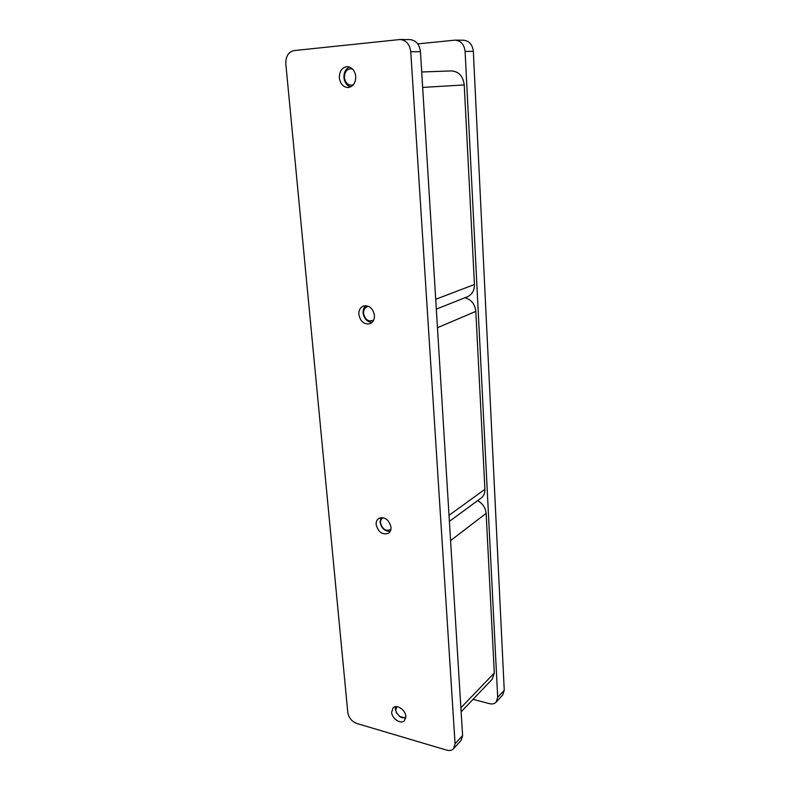 <?xml version="1.0" encoding="UTF-8"?>
<svg xmlns="http://www.w3.org/2000/svg" width="790" height="790" viewBox="0 0 790 790"><rect width="100%" height="100%" fill="white"/><g stroke="black" fill="none" stroke-linecap="round" stroke-linejoin="round"><path stroke-width="1.19" d="M417.732 43.885L455.238 40.132C460.965 40.794 464.253 44.556 465.103 51.409L497.69 697.373L504.247 690.243L502.707 694.953L496.15 702.122L497.69 697.373M455.238 40.132L463.572 40.231C469.25 40.883 472.499 44.586 473.329 51.35L504.247 690.243M496.15 702.122C494.491 703.821 492.259 704.334 489.454 703.663L473.052 699.328M391.03 527.187C391.178 529.893 390.349 531.907 388.552 533.23C382.439 535.186 378.311 532.292 376.159 524.56C376 521.795 376.85 519.751 378.726 518.418C384.819 516.561 388.917 519.494 391.03 527.187M405.833 716.313L404.431 720.678C400.876 724.618 391.87 718.673 391.633 712.284L393.084 707.84C396.639 703.989 405.616 709.914 405.833 716.313M355.747 76.403C355.717 82.901 353.189 86.604 348.173 87.532C343.255 87.196 340.312 83.957 339.344 77.815C339.344 71.219 341.932 67.486 347.096 66.627C351.935 67.071 354.819 70.33 355.747 76.403M374.45 315.338C374.588 319.506 373.087 322.29 369.967 323.722C364.101 324.69 360.398 321.609 358.848 314.489C358.69 310.243 360.23 307.419 363.459 306.007C369.286 305.157 372.949 308.268 374.45 315.338M453.549 748.703C451.841 750.451 449.52 750.915 446.597 750.115L356.705 723.443C351.738 721.468 348.765 717.804 347.788 712.452L285.822 63.901C285.654 56.386 288.38 51.952 293.999 50.59L400.175 39.5C406.228 40.221 409.753 44.299 410.76 51.745L455.079 743.745L462.594 735.559L461.064 740.487L453.549 748.703L455.079 743.745M400.175 39.5L410 39.609C415.994 40.32 419.48 44.349 420.458 51.686L462.594 735.559M477.555 500.692C482.67 503.467 485.534 507.684 486.136 513.362L494.293 673.021L492.219 679.232L461.133 711.83M465.014 297.721C471.344 299.637 474.948 304.19 475.817 311.379L484.912 489.316C485.021 493.108 483.766 496.021 481.15 498.056L449.401 521.361M421.712 71.989L451.376 70.912C458.793 71.475 463.088 76.156 464.244 84.945L474.444 284.499C474.474 290.483 472.114 294.571 467.394 296.773L436.317 309.117M396.797 706.675L395.731 710.131L396.471 712.778L399.967 716.737C402.308 718.1 404.273 718.149 405.853 716.905M396.857 713.508L395.257 709.015L395.454 706.714M405.704 718.298L399.296 716.273M383.14 517.687C381.284 518.645 380.415 520.383 380.533 522.891C382.518 529.458 385.974 531.63 390.922 529.409M390.23 531.364C384.799 531.394 381.412 528.293 380.059 522.081L381.086 517.578M368.663 306.392C365.207 306.925 363.499 309.265 363.538 313.423C365.237 319.98 368.624 322.192 373.69 320.069M372.041 322.419C367.083 321.965 364.091 318.824 363.074 313.008C362.896 309.838 363.834 307.389 365.889 305.671M352.468 68.918C347.373 68.236 344.677 71.11 344.401 77.538C345.576 83.523 348.538 85.962 353.268 84.846M350.622 86.91C346.81 85.626 344.588 82.525 343.946 77.617C343.808 72.334 345.694 68.809 349.605 67.051M473.329 51.35L465.103 51.409M420.458 51.686L410.76 51.745M460.886 707.81L494.293 673.021M486.136 513.362L450.586 540.577M449.026 515.307L484.912 489.316M475.817 311.379L437.472 327.722M435.715 299.291L474.444 284.499M464.244 84.945L422.66 87.413M396.471 712.778L396.155 712.254"/></g></svg>
